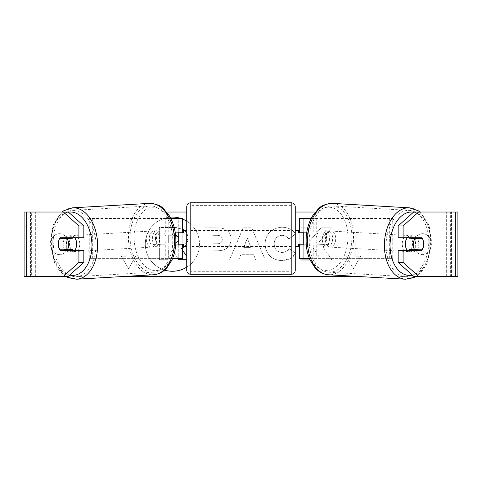 <?xml version="1.0" encoding="UTF-8"?>
<svg xmlns="http://www.w3.org/2000/svg" width="482" height="482" viewBox="0 0 482 482"><rect width="100%" height="100%" fill="white"/><g stroke="black" fill="none" stroke-linecap="round" stroke-linejoin="round"><path stroke-width="0.36" stroke-dasharray="2.41 1.81" d="M392.776 258.623L313.192 258.623L392.776 258.623L392.776 218.46L303.256 218.46L303.256 232.113L327.519 232.113A8.031 5.163 -90 0 1 329.58 238.542A8.031 5.163 -90 0 1 327.519 244.97L306.293 244.97M324.44 232.113A8.031 5.163 -90 0 1 326.507 238.542A8.031 5.163 -90 0 1 324.44 244.97L299.244 244.97M306.823 232.113L316.264 232.113L316.264 218.46L311.197 218.46M316.264 244.97L316.264 258.623L309.456 258.623M313.192 244.97L313.192 258.623L299.244 258.623L303.256 258.623L303.256 244.97M303.256 218.46L299.244 218.46L303.256 218.46L303.256 258.623M303.256 244.163L303.256 232.92L303.256 244.163L298.436 244.163L298.436 246.573M299.244 258.623L299.244 218.46M299.244 244.163L299.244 232.92M316.264 232.113L327.519 232.113M389.697 258.623L389.697 218.46L392.776 218.46M389.697 218.46L313.192 218.46L313.192 232.113M303.256 232.113L299.244 232.113M324.44 244.97L327.519 244.97M407.23 237.74A8.031 5.157 -86.7 0 1 410.947 235.674A8.031 5.157 -86.7 0 1 415.647 243.699A8.031 5.157 -86.7 0 1 410.019 251.718A8.031 5.157 -86.7 0 1 407.609 250.592M409.796 237.74A8.031 5.157 -86.7 0 1 413.405 235.819A8.031 5.157 -86.7 0 1 416.508 237.74M423.413 241.374A8.031 5.163 -90 0 0 422.262 238.542L417.135 238.241M316.18 238.542A8.031 5.157 -86.7 0 1 317.843 232.92L321.536 233.137A8.031 5.157 -86.7 0 1 325.495 230.733A8.031 5.157 -86.7 0 1 328.911 233.137L325.217 232.92A8.031 5.157 -86.7 0 1 326.507 238.542A8.031 5.157 -86.7 0 1 324.838 244.157L328.525 244.374A8.031 5.157 -86.7 0 1 324.567 246.772A8.031 5.157 -86.7 0 1 321.151 244.374L317.463 244.157A8.031 5.157 -86.7 0 1 316.18 238.542M322.325 238.897A8.031 5.157 -86.7 0 1 327.953 230.878A8.031 5.157 -86.7 0 1 332.652 238.897A8.031 5.157 -86.7 0 1 327.025 246.917A8.031 5.157 -86.7 0 1 322.325 238.897M325.217 232.92L317.843 232.92M317.463 244.157L324.838 244.157M416.219 249.778A8.031 5.157 -86.7 0 0 416.442 249.459L421.973 249.778M415.508 250.592A8.031 5.157 -86.7 0 1 412.484 251.857A8.031 5.157 -86.7 0 1 409.923 250.592M416.442 249.459L409.067 249.459M321.536 233.137L328.911 233.137M328.525 244.374L321.151 244.374M325.398 239.072A8.031 5.157 -86.7 0 1 331.026 231.053A8.031 5.157 -86.7 0 1 335.725 239.072A8.031 5.157 -86.7 0 1 330.098 247.091A8.031 5.157 -86.7 0 1 325.398 239.072M402.247 243.518A8.031 5.157 -86.7 0 1 407.874 235.499A8.031 5.157 -86.7 0 1 412.574 243.518A8.031 5.157 -86.7 0 1 406.947 251.538A8.031 5.157 -86.7 0 1 402.247 243.518M428.739 243.518A33.18 21.304 -86.7 0 1 405.495 276.644A33.18 21.304 -86.7 0 1 386.088 243.518A33.18 21.304 -86.7 0 1 409.326 210.399A33.18 21.304 -86.7 0 1 428.739 243.518M351.89 239.072A33.18 21.304 -86.7 0 1 328.646 272.197A33.18 21.304 -86.7 0 1 309.239 239.072A33.18 21.304 -86.7 0 1 332.478 205.953A33.18 21.304 -86.7 0 1 351.89 239.072M170.116 217.165A27.094 27.094 0 0 0 164.579 270.107M172.393 217.069A27.094 27.094 0 0 0 145.293 244.163A27.094 27.094 0 0 0 172.393 271.258A27.094 27.094 0 0 0 199.488 244.163A27.094 27.094 0 0 0 172.393 217.069M429.781 238.253A8.031 8.031 0 0 0 415.321 238.253L415.321 250.074A8.031 8.031 0 0 0 429.781 250.074L429.781 238.253A8.031 8.031 0 0 0 415.321 238.253L415.321 250.074A8.031 8.031 0 0 0 429.781 250.074L429.781 238.253M59.449 233.722A8.031 8.031 0 0 1 66.679 238.253L66.679 250.074A8.031 8.031 0 0 1 52.219 250.074L52.219 238.253A8.031 8.031 0 0 1 66.679 238.253L66.679 250.074A8.031 8.031 0 0 1 52.219 250.074L52.219 238.253A8.031 8.031 0 0 1 59.449 233.722M83.844 250.592L60.328 250.592M64.654 249.778A8.031 5.163 90 0 1 63.184 244.163A8.031 5.163 90 0 1 64.66 238.542M309.878 259.605L309.878 251.664L313.137 248.037L321.217 259.973L331.911 259.973L319.331 241.657L331.496 227.841L320.94 227.841L309.878 240.873L309.878 227.841L300.973 227.841L300.973 258.623M253.448 254.273L241 254.273L238.735 259.973L229.546 259.973L243.139 227.811L251.67 227.811L265.269 259.973L255.779 259.973L253.448 254.273L241 254.273L238.735 259.973L229.546 259.973L243.139 227.811L251.67 227.811L265.269 259.973L255.779 259.973L253.448 254.273M186.775 267.124A27.094 27.094 0 0 0 186.775 221.202M182.756 219.129A27.094 27.094 0 0 0 180.955 218.46M26.733 276.3L31.655 276.3L24.1 276.3L24.1 212.032L166.658 212.032M186.775 212.032L295.225 212.032M315.342 212.032L457.9 212.032L451.471 212.032L457.9 212.032L457.9 276.3L413.652 276.3M355.035 276.3L126.965 276.3M360.699 256.213L353.469 268.739L346.239 256.213L351.059 256.213L351.059 232.113L355.879 232.113L351.059 232.113L351.059 256.213L346.239 256.213L353.469 268.739L360.699 256.213L355.879 256.213L355.879 232.113L355.879 256.213L360.699 256.213M126.121 256.213L121.301 256.213L128.531 268.739L135.761 256.213L130.941 256.213L130.941 232.113L126.121 232.113L130.941 232.113L130.941 256.213L135.761 256.213L128.531 268.739L121.301 256.213L126.121 256.213L126.121 232.113L126.121 256.213M231.167 239.132L231.167 239.223C230.553 246.868 225.95 250.724 217.346 250.791L212.942 250.791L212.942 259.973L204.037 259.973L204.037 227.841L217.81 227.841C226.323 228.046 230.776 231.812 231.167 239.132L231.167 239.223C230.553 246.868 225.95 250.724 217.346 250.791L212.942 250.791L212.942 259.973L204.037 259.973L204.037 227.841L217.81 227.841C226.323 228.046 230.776 231.812 231.167 239.132M295.225 254.116L289.784 258.786L281.56 260.617C271.45 259.87 265.925 254.333 264.992 244L264.992 243.904C265.769 233.656 271.414 228.082 281.928 227.197C288.332 227.456 292.875 229.691 295.562 233.897L288.863 239.084C287.139 236.686 284.796 235.427 281.837 235.318C277.036 235.812 274.475 238.644 274.174 243.814L274.174 243.904C274.475 249.176 277.036 252.038 281.837 252.49C284.964 252.363 287.386 251.062 289.092 248.585L295.225 252.96M68.348 212.032L413.652 212.032M417.346 249.778A8.031 5.163 90 0 0 417.34 238.542M421.672 237.74L398.156 237.74M398.156 250.592L421.672 250.592M68.348 276.3L31.655 276.3L31.655 212.032L26.733 212.032M455.267 212.032L450.345 212.032L450.345 276.3L455.267 276.3M451.471 276.3L451.471 212.032L451.471 276.3M30.529 276.3L30.529 212.032L30.529 276.3M60.328 237.74L83.844 237.74M64.865 238.241L59.744 238.536A8.031 5.163 -90 0 0 58.587 241.374M177.972 258.623L172.207 249.953L168.296 249.953L168.296 259.702L159.373 259.702L159.373 227.504L174.598 227.504C179.473 227.564 182.967 228.727 185.088 230.999C186.98 232.83 187.932 235.33 187.938 238.494L187.938 238.584C187.733 243.494 185.522 246.79 181.316 248.477L182.756 250.586M184.57 230.51L185.088 230.999C186.98 232.83 187.932 235.33 187.938 238.494L184.443 246.573M186.775 259.702L178.689 259.702L172.207 249.953L168.296 249.953L168.296 259.702L159.373 259.702L159.373 227.504L174.598 227.504L182.756 229.245M186.775 256.454L181.316 248.477L182.756 247.76M243.735 247.38L250.899 247.38L247.338 238.301L243.735 247.38L250.899 247.38L247.338 238.301L243.735 247.38M222.262 239.548C222.154 236.758 220.443 235.355 217.117 235.318L212.942 235.318L212.942 243.814L217.165 243.814C220.449 243.687 222.148 242.289 222.262 239.638L222.262 239.548C222.154 236.758 220.443 235.355 217.117 235.318L212.942 235.318L212.942 243.814L217.165 243.814C220.449 243.687 222.148 242.289 222.262 239.638L222.262 239.548M319.331 241.657L331.496 227.841L320.94 227.841L309.878 240.873L309.878 227.841L300.973 227.841L300.973 259.973L309.878 259.973L309.878 251.664L313.137 248.037L321.217 259.973L331.911 259.973L319.331 241.657M281.56 260.617C271.45 259.87 265.925 254.333 264.992 244L264.992 243.904C265.769 233.656 271.414 228.082 281.928 227.197C288.332 227.456 292.875 229.691 295.562 233.897L288.863 239.084C287.139 236.686 284.796 235.427 281.837 235.318C277.036 235.812 274.475 238.644 274.174 243.814L274.174 243.904C274.475 249.176 277.036 252.038 281.837 252.49C284.964 252.363 287.386 251.062 289.092 248.585L295.791 253.363C293.092 257.87 288.35 260.286 281.56 260.617M178.744 240.494L178.744 237.65M175.605 235.349L168.296 235.228L168.296 242.958L175.84 242.789M178.967 239.138L178.967 239.048C178.852 236.511 177.243 235.24 174.141 235.228L168.296 235.228L168.296 242.958L174.183 242.958C177.298 242.856 178.888 241.584 178.967 239.138M89.224 258.623L168.808 258.623L89.224 258.623L89.224 218.46L178.744 218.46L178.744 232.113L157.56 232.113A8.031 5.163 -90 0 0 155.493 238.542A8.031 5.163 -90 0 0 157.56 244.97L175.707 244.97M175.177 232.113L154.481 232.113A8.031 5.163 -90 0 0 152.42 238.542A8.031 5.163 -90 0 0 154.481 244.97M165.736 232.113L165.736 218.46L170.803 218.46M157.56 244.97L168.808 244.97L168.808 258.623L178.744 258.623L178.744 244.97L182.756 244.97M182.756 218.46L182.756 258.623L178.744 258.623L178.744 218.46L182.756 218.46L178.744 218.46M165.736 244.97L165.736 258.623L172.544 258.623M178.744 244.163L178.744 232.92L178.744 244.163L183.564 244.163L183.564 246.573M182.756 258.623L178.744 258.623M182.756 244.163L182.756 232.92M92.303 258.623L92.303 218.46L89.224 218.46M92.303 218.46L168.808 218.46L168.808 232.113M168.808 244.97L178.744 244.97M178.744 232.113L182.756 232.113M157.56 232.113L154.481 232.113M186.775 246.573L186.775 230.51L186.775 246.573M295.225 246.573L295.225 230.51L295.225 246.573M298.436 230.51L298.436 232.92L303.256 232.92M178.744 232.92L183.564 232.92L183.564 230.51M295.225 270.275L295.225 206.808M186.775 206.808L186.775 270.275M291.206 230.51L291.206 246.573L291.206 230.51L190.794 230.51L190.794 246.573L190.794 230.51M291.206 246.573L190.794 246.573M291.206 271.721L291.206 205.362L291.206 271.721L190.794 271.721L190.794 205.362L190.794 271.721M291.206 205.362L190.794 205.362M74.77 237.74A8.031 5.157 -93.3 0 0 71.053 235.674A8.031 5.157 -93.3 0 0 66.353 243.699A8.031 5.157 -93.3 0 0 71.981 251.718A8.031 5.157 -93.3 0 0 74.391 250.592M60.027 249.778L65.558 249.459A8.031 5.157 -93.3 0 0 65.781 249.778M66.492 250.592A8.031 5.157 -93.3 0 0 69.516 251.857A8.031 5.157 -93.3 0 0 72.077 250.592M164.537 244.157A8.031 5.157 -93.3 0 0 165.82 238.542A8.031 5.157 -93.3 0 0 164.157 232.92L160.464 233.137A8.031 5.157 -93.3 0 0 156.505 230.733A8.031 5.157 -93.3 0 0 153.089 233.137L156.783 232.92A8.031 5.157 -93.3 0 0 155.493 238.542A8.031 5.157 -93.3 0 0 157.162 244.157L153.475 244.374A8.031 5.157 -93.3 0 0 157.433 246.772A8.031 5.157 -93.3 0 0 160.849 244.374L164.537 244.157L157.162 244.157M149.348 238.897A8.031 5.157 -93.3 0 0 154.975 246.917A8.031 5.157 -93.3 0 0 159.675 238.897A8.031 5.157 -93.3 0 0 154.047 230.878A8.031 5.157 -93.3 0 0 149.348 238.897M156.783 232.92L164.157 232.92M72.204 237.74A8.031 5.157 -93.3 0 0 68.595 235.819A8.031 5.157 -93.3 0 0 65.492 237.74M65.558 249.459L72.933 249.459M160.464 233.137L153.089 233.137M153.475 244.374L160.849 244.374M146.275 239.072A8.031 5.157 -93.3 0 0 151.902 247.091A8.031 5.157 -93.3 0 0 156.602 239.072A8.031 5.157 -93.3 0 0 150.974 231.053A8.031 5.157 -93.3 0 0 146.275 239.072M69.426 243.518A8.031 5.157 -93.3 0 0 75.053 251.538A8.031 5.157 -93.3 0 0 79.753 243.518A8.031 5.157 -93.3 0 0 74.126 235.499A8.031 5.157 -93.3 0 0 69.426 243.518M95.912 243.518A33.18 21.304 -93.3 0 0 72.674 210.399A33.18 21.304 -93.3 0 0 53.261 243.518A33.18 21.304 -93.3 0 0 76.505 276.644A33.18 21.304 -93.3 0 0 95.912 243.518M172.761 239.072A33.18 21.304 -93.3 0 0 149.522 205.953A33.18 21.304 -93.3 0 0 130.11 239.072A33.18 21.304 -93.3 0 0 153.354 272.197A33.18 21.304 -93.3 0 0 172.761 239.072M405.35 279.205A35.746 22.955 93.3 0 0 430.39 243.518A35.746 22.955 93.3 0 0 409.477 207.832M413.526 212.146A31.734 20.377 -86.7 0 1 430.884 243.699A31.734 20.377 -86.7 0 1 412.297 275.083M332.628 203.386A35.746 22.955 -86.7 0 1 353.541 239.072A35.746 22.955 -86.7 0 1 328.501 274.764M347.884 238.897A31.734 20.377 93.3 0 0 328.567 207.194A31.734 20.377 93.3 0 0 307.094 238.897A31.734 20.377 93.3 0 0 326.416 270.595A31.734 20.377 93.3 0 0 347.884 238.897M35.349 276.3L35.349 212.032L35.349 276.3M446.651 276.3L446.651 212.032L446.651 276.3M291.206 202.795L291.206 274.288M190.794 274.288L190.794 202.795M76.65 279.205A35.746 22.955 86.7 0 1 51.61 243.518A35.746 22.955 86.7 0 1 72.523 207.832M68.474 212.146A31.734 20.377 -93.3 0 0 51.116 243.699A31.734 20.377 -93.3 0 0 69.703 275.083M149.372 203.386A35.746 22.955 -93.3 0 0 128.459 239.072A35.746 22.955 -93.3 0 0 153.499 274.764M174.906 238.897A31.734 20.377 86.7 0 1 155.584 270.595A31.734 20.377 86.7 0 1 134.117 238.897A31.734 20.377 86.7 0 1 153.433 207.194A31.734 20.377 86.7 0 1 174.906 238.897M420.009 212.032L429.052 225.341L431.824 243.657L427.305 263.064L422.455 270.782L416.213 276.3M410.947 235.674L413.405 235.819M325.495 230.733L327.953 230.878M324.567 246.772L327.025 246.917M410.019 251.718L412.484 251.857M331.026 231.053L407.874 235.499M328.646 272.197L405.495 276.644M332.478 205.953L409.326 210.399M330.098 247.091L406.947 251.538M65.787 276.3L59.545 270.782L54.695 263.064L50.176 243.657L52.948 225.341L61.991 212.032M71.981 251.718L69.516 251.857M157.433 246.772L154.975 246.917M156.505 230.733L154.047 230.878M71.053 235.674L68.595 235.819M151.902 247.091L75.053 251.538M149.522 205.953L72.674 210.399M153.354 272.197L76.505 276.644M150.974 231.053L74.126 235.499"/><path stroke-width="0.72" d="M311.197 218.46L299.244 218.46L299.244 232.113L306.823 232.113M309.456 258.623L299.244 258.623L299.244 244.163M303.256 244.97L303.256 244.163L298.436 244.163L298.436 246.573L295.225 246.573M303.256 244.163L303.256 232.113M299.244 232.92L299.244 232.113M306.293 244.97L299.244 244.97M407.609 250.592A8.031 5.157 -86.7 0 1 405.32 243.699A8.031 5.157 -86.7 0 1 407.23 237.74M422.359 238.542A8.031 5.157 -86.7 0 1 423.642 244.157A8.031 5.157 -86.7 0 1 421.973 249.778L414.598 249.778A8.031 5.157 -86.7 0 1 413.315 244.157A8.031 5.157 -86.7 0 1 414.978 238.542L422.256 238.536A8.031 5.163 -90 0 0 421.672 237.74L403.085 237.74L403.085 225.944L398.156 225.944L413.652 212.032L418.575 212.032L403.085 225.944M409.796 237.74A8.031 5.157 -86.7 0 0 409.447 238.222L414.978 238.542M416.508 237.74A8.031 5.157 -86.7 0 1 416.822 238.222L417.135 238.241M416.219 249.778A8.031 5.157 -86.7 0 1 415.508 250.592M409.923 250.592A8.031 5.157 -86.7 0 1 409.067 249.459L414.598 249.778M409.447 238.222L416.822 238.222M180.955 218.46A27.094 27.094 0 0 0 170.116 217.165M164.579 270.107A27.094 27.094 0 0 0 186.775 267.124M58.587 241.374A8.031 5.163 -90 0 0 58.262 244.163A8.031 5.163 -90 0 0 60.328 250.592L83.844 250.592L83.844 262.383L68.348 276.3L24.1 276.3L24.1 212.032L68.348 212.032L83.844 225.944L78.915 225.944L63.425 212.032M65.251 250.592A8.031 5.163 90 0 1 64.654 249.778M300.973 258.623L300.973 259.973L309.878 259.973L309.878 259.605M186.775 221.202A27.094 27.094 0 0 0 182.756 219.129M166.658 212.032L186.775 212.032M295.225 212.032L315.342 212.032M126.965 276.3L355.035 276.3M295.225 252.96L295.791 253.363L295.225 254.116M423.413 241.374A8.031 5.163 -90 0 1 421.672 250.592L403.085 250.592L403.085 262.383L418.575 276.3L413.652 276.3L398.156 262.383L398.156 250.592L403.085 250.592M455.267 276.3L455.267 212.032L457.9 212.032L457.9 276.3L418.575 276.3M455.267 212.032L418.575 212.032M403.085 237.74L398.156 237.74L398.156 225.944M398.156 262.383L403.085 262.383M416.749 250.592A8.031 5.163 90 0 0 417.346 249.778M417.34 238.542A8.031 5.163 90 0 0 416.749 237.74M83.844 225.944L83.844 237.74L78.915 237.74L78.915 225.944M64.66 238.542A8.031 5.163 90 0 1 65.251 237.74M63.425 276.3L78.915 262.383L78.915 250.592M78.915 262.383L83.844 262.383M78.915 237.74L60.328 237.74A8.031 5.163 -90 0 0 59.738 238.542L59.641 238.542A8.031 5.157 -93.3 0 0 58.358 244.157A8.031 5.157 -93.3 0 0 60.027 249.778L67.402 249.778A8.031 5.157 -93.3 0 0 68.685 244.157A8.031 5.157 -93.3 0 0 67.022 238.542L59.641 238.542M182.756 229.245L184.57 230.51M186.775 259.702L178.689 259.702L177.972 258.623M182.756 250.586L186.775 256.454M184.443 246.573L182.756 247.76M175.84 242.789L178.744 240.494M178.744 237.65L175.605 235.349M182.756 232.92L182.756 232.113L175.177 232.113M182.756 232.113L182.756 218.46L170.803 218.46M172.544 258.623L182.756 258.623L182.756 244.163M178.744 244.97L178.744 232.113M175.707 244.97L182.756 244.97M190.794 202.795A4.019 4.019 0 0 0 186.775 206.808L186.775 270.275A4.019 4.019 0 0 0 190.794 274.288L291.206 274.288A4.019 4.019 0 0 0 295.225 270.275L295.225 206.808A4.019 4.019 0 0 0 291.206 202.795L190.794 202.795L190.794 274.288M186.775 230.51L183.564 230.51L183.564 232.92L178.744 232.92M178.744 244.163L183.564 244.163L183.564 246.573L186.775 246.573M303.256 232.92L298.436 232.92L298.436 230.51L295.225 230.51M74.391 250.592A8.031 5.157 -93.3 0 0 76.68 243.699A8.031 5.157 -93.3 0 0 74.77 237.74M67.402 249.778L72.933 249.459A8.031 5.157 -93.3 0 1 72.077 250.592M65.781 249.778A8.031 5.157 -93.3 0 0 66.492 250.592M64.865 238.241L65.178 238.222A8.031 5.157 -93.3 0 1 65.492 237.74M67.022 238.542L72.553 238.222A8.031 5.157 -93.3 0 0 72.204 237.74M72.553 238.222L65.178 238.222M405.35 279.205L328.501 274.764A35.746 22.955 -86.7 0 1 307.582 239.072A35.746 22.955 -86.7 0 1 332.628 203.386L409.477 207.832A35.746 22.955 93.3 0 0 384.431 243.518A35.746 22.955 93.3 0 0 405.35 279.205L414.339 277.331L416.213 276.3M412.297 275.083A31.734 20.377 -86.7 0 1 390.089 243.699A31.734 20.377 -86.7 0 1 413.526 212.146M26.733 276.3L26.733 212.032M291.206 274.288L291.206 202.795M149.372 203.386C156.18 203.868 160.898 205.663 163.543 208.766L169.242 215.671C173.297 222.407 175.496 230.161 175.846 238.939C176.081 246.778 174.737 253.887 171.821 260.268L166.953 267.787C164.621 270.498 160.271 274.174 153.499 274.764A35.746 22.955 -93.3 0 0 174.418 239.072A35.746 22.955 -93.3 0 0 149.372 203.386L72.523 207.832A35.746 22.955 86.7 0 1 97.569 243.518A35.746 22.955 86.7 0 1 76.65 279.205L67.661 277.331L65.787 276.3M69.703 275.083A31.734 20.377 -93.3 0 0 91.911 243.699A31.734 20.377 -93.3 0 0 68.474 212.146M409.477 207.832L418.195 210.73L420.009 212.032M332.628 203.386C325.82 203.868 321.102 205.663 318.457 208.766L312.758 215.671C308.703 222.407 306.504 230.161 306.154 238.939C305.919 246.778 307.263 253.887 310.179 260.268L315.047 267.787C317.379 270.498 321.729 274.174 328.501 274.764M153.499 274.764L76.65 279.205M72.523 207.832L63.805 210.73L61.991 212.032"/></g></svg>
